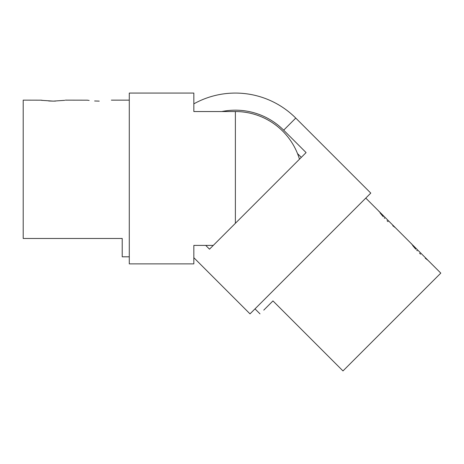 <?xml version="1.0" encoding="UTF-8"?>
<svg xmlns="http://www.w3.org/2000/svg" width="464" height="464" viewBox="0 0 464 464"><rect width="100%" height="100%" fill="white"/><g stroke="black" fill="none" stroke-linecap="round" stroke-linejoin="round"><path stroke-width="0.7" d="M99.232 101.117C114.881 100.056 114.881 100.056 99.232 101.117C83.584 100.056 83.584 100.056 99.232 101.117L94.627 100.978M53.261 101.117C68.91 100.056 68.91 100.056 53.256 101.117C37.607 100.056 37.607 100.056 53.261 101.117L55.581 101.082M263.761 310.126L272.965 300.916L263.761 310.126L272.965 300.916L342.983 370.933L440.8 273.116L365.783 198.099M193.836 257.7L250.009 313.873L370.782 193.099L295.765 118.082A85.405 85.405 0 0 0 193.836 103.855M221.798 111.54A68.295 68.295 0 0 1 283.672 130.175L306.089 152.592L209.502 249.18L205.726 245.404M213.283 245.404L193.836 245.404L193.836 263.871L129.288 263.871L129.288 93.067L193.836 93.067L193.836 111.54L235.381 111.54A66.932 66.932 0 0 1 299.477 159.204M129.288 256.801L122.218 256.801L122.218 238.473L23.2 238.473L23.2 100.143L41.371 100.178M41.516 100.201L42.096 100.288M42.647 100.369L43.158 100.439M48.656 100.978L53.256 101.117M65.389 100.143L87.342 100.178M87.487 100.201L88.067 100.288M88.618 100.369L89.134 100.439M260.008 313.873L255.009 308.873M378.757 211.132L379.117 211.625M379.981 212.767L380.729 213.724M380.77 213.771L383.229 216.7M384.262 217.842L384.72 218.335M387.04 220.702L388.037 221.653M392.753 225.724L395.49 227.807M411.261 243.641L411.626 244.128M412.49 245.276L413.238 246.227M413.279 246.28L415.738 249.203M416.771 250.351L417.229 250.844M419.549 253.205L420.546 254.162M425.262 258.233L427.994 260.31M301.304 157.377L297.511 153.578M283.672 130.175L295.765 118.082M235.381 223.306L235.381 111.54M129.288 100.143L111.36 100.143"/></g></svg>
